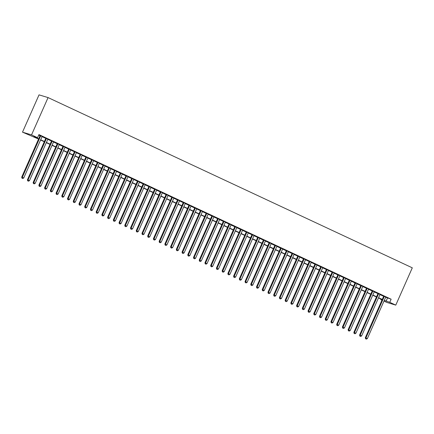 <?xml version="1.0" encoding="UTF-8"?>
<svg xmlns="http://www.w3.org/2000/svg" width="434" height="434" viewBox="0 0 434 434"><rect width="100%" height="100%" fill="white"/><g stroke="black" fill="none" stroke-linecap="round" stroke-linejoin="round"><path stroke-width="0.65" d="M38.572 139.059L22.503 132.164L39.033 94.862L48.071 97.585L412.3 267.821L395.77 305.124L389.759 302.314L391.137 299.205L38.93 134.583L37.552 137.692L33.89 136.591L38.675 138.826M395.77 305.124L386.737 302.4L383.965 301.109M381.958 300.171L380.721 299.59L382.039 299.986M380.944 299.086L380.721 299.59M42.136 136.477L40.129 135.538M47.859 139.151L45.858 138.218M53.588 141.831L51.581 140.893M59.317 144.506L57.31 143.573M65.04 147.186L63.038 146.247M70.769 149.86L68.762 148.922M76.498 152.535L74.491 151.602M82.221 155.215L80.219 154.276M87.95 157.889L85.943 156.956M93.679 160.569L91.672 159.631M99.402 163.244L97.4 162.305M105.131 165.924L103.124 164.985M110.854 168.598L108.853 167.66M116.583 171.273L114.581 170.34M122.312 173.953L120.305 173.014M128.035 176.627L126.034 175.689M133.764 179.307L131.762 178.369M139.493 181.982L137.486 181.043M145.216 184.656L143.215 183.723M150.945 187.336L148.938 186.398M156.674 190.011L154.667 189.072M162.397 192.691L160.396 191.752M168.126 195.365L166.119 194.427M173.855 198.04L171.848 197.107M179.578 200.72L177.577 199.781M185.307 203.394L183.3 202.461M191.036 206.074L189.029 205.136M196.759 208.749L194.757 207.81M202.488 211.423L200.481 210.49M208.217 214.103L206.21 213.165M213.94 216.778L211.938 215.844M219.669 219.458L217.662 218.519M225.398 222.132L223.391 221.194M231.121 224.812L229.119 223.873M236.85 227.487L234.843 226.548M242.573 230.161L240.572 229.228M248.302 232.841L246.3 231.902M254.031 235.516L252.024 234.577M259.754 238.195L257.753 237.257M265.483 240.87L263.476 239.931M271.212 243.545L269.205 242.611M276.935 246.224L274.934 245.286M282.664 248.899L280.657 247.96M288.393 251.579L286.386 250.64M294.116 254.253L292.115 253.315M299.845 256.928L297.838 255.995M305.574 259.608L303.567 258.669M311.297 262.282L309.296 261.344M317.026 264.962L315.019 264.024M322.755 267.637L320.748 266.698M328.478 270.311L326.476 269.378M334.207 272.991L332.2 272.053M339.936 275.666L337.929 274.733M345.659 278.346L343.657 277.407M351.388 281.02L349.381 280.082M357.111 283.7L355.11 282.762M362.84 286.375L360.838 285.436M368.569 289.049L366.562 288.116M374.292 291.729L372.291 290.791M380.021 294.404L378.014 293.465M38.707 135.088L40.053 135.717M42.055 136.656L45.776 138.392M47.783 139.33L51.505 141.072M53.512 142.005L57.234 143.746M59.236 144.685L62.957 146.426M64.964 147.359L68.686 149.101M70.693 150.039L74.415 151.775M76.417 152.714L80.138 154.455M82.145 155.388L85.867 157.13M87.869 158.068L91.596 159.81M93.598 160.743L97.319 162.484M99.326 163.423L103.048 165.159M105.05 166.097L108.771 167.839M110.778 168.777L114.5 170.513M116.507 171.452L120.229 173.193M122.231 174.126L125.952 175.868M127.959 176.806L131.681 178.542M133.688 179.481L137.41 181.222M139.412 182.161L143.133 183.897M145.14 184.835L148.862 186.577M150.869 187.51L154.591 189.251M156.593 190.19L160.314 191.926M162.321 192.864L166.043 194.606M168.05 195.544L171.772 197.28M173.774 198.219L177.495 199.96M179.502 200.893L183.224 202.635M185.231 203.573L188.953 205.309M190.955 206.248L194.676 207.989M196.683 208.928L200.405 210.664M202.407 211.602L206.134 213.344M208.136 214.277L211.857 216.018M213.864 216.957L217.586 218.698M219.588 219.631L223.309 221.373M225.317 222.311L229.038 224.047M231.045 224.986L234.767 226.727M236.769 227.66L240.49 229.402M242.498 230.34L246.219 232.082M248.226 233.015L251.948 234.756M253.95 235.695L257.671 237.431M259.678 238.369L263.4 240.111M265.407 241.049L269.129 242.785M271.131 243.724L274.852 245.465M276.859 246.398L280.581 248.139M282.588 249.078L286.31 250.814M288.312 251.753L292.033 253.494M294.04 254.433L297.762 256.168M299.769 257.107L303.491 258.848M305.493 259.782L309.214 261.523M311.221 262.462L314.943 264.197M316.945 265.136L320.672 266.877M322.674 267.816L326.395 269.552M328.402 270.49L332.124 272.232M334.126 273.165L337.847 274.906M339.855 275.845L343.576 277.586M345.583 278.519L349.305 280.261M351.307 281.199L355.028 282.935M357.036 283.874L360.757 285.615M362.764 286.548L366.486 288.29M368.488 289.228L372.209 290.97M374.216 291.903L377.938 293.644M379.945 294.583L383.667 296.319M385.669 297.257L391.137 299.205M385.75 297.084L383.743 296.145M37.552 137.692L31.541 134.882L48.071 97.585M31.541 134.882L22.503 132.164M382.186 299.666L378.459 297.925M376.457 296.986L372.735 295.25M370.728 294.312L367.007 292.57M365.005 291.637L361.283 289.896M359.276 288.957L355.554 287.216M353.547 286.283L349.826 284.541M347.824 283.603L344.102 281.867M342.095 280.928L338.374 279.187M336.366 278.248L332.645 276.512M330.643 275.574L326.921 273.832M324.914 272.899L321.193 271.158M319.185 270.219L315.464 268.483M313.462 267.545L309.74 265.803M307.733 264.865L304.012 263.129M302.004 262.19L298.283 260.449M296.281 259.516L292.559 257.774M290.552 256.836L286.831 255.1M284.829 254.161L281.102 252.42M279.1 251.481L275.378 249.745M273.371 248.807L269.65 247.065M267.648 246.132L263.921 244.391M261.919 243.452L258.197 241.711M256.19 240.778L252.469 239.036M250.467 238.098L246.745 236.362M244.738 235.423L241.016 233.682M239.009 232.749L235.288 231.007M233.286 230.069L229.564 228.327M227.557 227.394L223.835 225.653M221.828 224.714L218.107 222.978M216.105 222.04L212.383 220.298M210.376 219.36L206.655 217.624M204.647 216.685L200.926 214.944M198.924 214.011L195.202 212.269M193.195 211.331L189.474 209.595M187.466 208.656L183.745 206.915M181.743 205.976L178.021 204.24M176.014 203.302L172.293 201.56M170.291 200.627L166.564 198.886M164.562 197.947L160.84 196.211M158.833 195.273L155.112 193.531M153.11 192.593L149.383 190.857M147.381 189.918L143.659 188.177M141.652 187.244L137.931 185.502M135.929 184.564L132.207 182.828M130.2 181.889L126.478 180.148M124.471 179.209L120.75 177.473M118.748 176.535L115.026 174.793M113.019 173.86L109.297 172.119M107.29 171.18L103.569 169.439M101.567 168.506L97.845 166.764M95.838 165.826L92.117 164.09M90.109 163.151L86.388 161.41M84.386 160.477L80.664 158.736M78.657 157.797L74.936 156.056M72.928 155.122L69.207 153.381M67.205 152.442L63.483 150.707M61.476 149.768L57.755 148.027M55.747 147.088L52.026 145.352M50.024 144.413L46.302 142.672M44.295 141.739L40.574 139.998M384.291 300.366L389.759 302.314M40.677 139.764L44.398 141.5M46.405 142.439L50.127 144.18M52.134 145.113L55.856 146.855M57.858 147.793L61.579 149.529M63.586 150.468L67.308 152.209M69.315 153.148L73.037 154.884M75.039 155.822L78.76 157.564M80.767 158.497L84.489 160.238M86.496 161.177L90.218 162.913M92.22 163.851L95.941 165.593M97.948 166.531L101.67 168.267M103.677 169.206L107.399 170.947M109.401 171.88L113.122 173.622M115.129 174.56L118.851 176.302M120.853 177.235L124.58 178.976M126.582 179.915L130.303 181.651M132.31 182.589L136.032 184.331M138.034 185.269L141.755 187.005M143.762 187.944L147.484 189.685M149.491 190.618L153.213 192.36M155.215 193.298L158.936 195.034M160.943 195.973L164.665 197.714M166.672 198.653L170.394 200.389M172.396 201.327L176.117 203.069M178.124 204.002L181.846 205.743M183.853 206.682L187.575 208.418M189.577 209.356L193.298 211.098M195.305 212.036L199.027 213.772M201.034 214.711L204.756 216.452M206.758 217.385L210.479 219.127M212.486 220.065L216.208 221.801M218.215 222.74L221.937 224.481M223.939 225.42L227.66 227.156M229.667 228.094L233.389 229.836M235.391 230.769L239.118 232.51M241.12 233.449L244.841 235.19M246.848 236.123L250.57 237.865M252.572 238.803L256.293 240.539M258.301 241.478L262.022 243.219M264.029 244.152L267.751 245.894M269.753 246.832L273.474 248.573M275.481 249.507L279.203 251.248M281.21 252.187L284.932 253.923M286.934 254.861L290.655 256.602M292.662 257.541L296.384 259.277M298.391 260.216L302.113 261.957M304.115 262.89L307.836 264.632M309.843 265.57L313.565 267.306M315.572 268.245L319.294 269.986M321.296 270.924L325.017 272.661M327.024 273.599L330.746 275.34M332.753 276.274L336.475 278.015M338.477 278.954L342.198 280.689M344.205 281.628L347.927 283.369M349.929 284.308L353.656 286.044M355.658 286.983L359.379 288.724M361.386 289.657L365.108 291.398M367.11 292.337L370.837 294.078M372.839 295.011L376.56 296.753M378.567 297.691L382.289 299.427M387.47 298.098L386.097 301.207M383.781 296.059L365.314 337.733L365.927 337.918L384.356 296.33M365.813 338.873L366.388 339.138L365.813 338.873L365.927 337.918L367.354 338.585L385.788 296.997M365.314 337.733L365.569 338.797M366.388 339.138L367.354 338.585M378.052 293.384L359.585 335.053L360.198 335.238L378.627 293.65M360.084 336.193L360.659 336.459L360.084 336.193L360.198 335.238L361.63 335.911L380.059 294.323M359.585 335.053L359.84 336.122M360.659 336.459L361.63 335.911M372.329 290.704L353.862 332.379L354.469 332.563L372.898 290.975M354.361 333.518L354.931 333.784L354.361 333.518L354.469 332.563L355.902 333.231L374.33 291.643M353.862 332.379L354.117 333.442M354.931 333.784L355.902 333.231M366.6 288.03L348.133 329.704L348.746 329.883L367.175 288.295M348.632 330.838L349.207 331.109L348.632 330.838L348.746 329.883L350.178 330.556L368.607 288.968M348.133 329.704L348.388 330.768M349.207 331.109L350.178 330.556M360.871 285.355L342.404 327.024L343.017 327.209L361.446 285.621M342.903 328.164L343.478 328.429L342.903 328.164L343.017 327.209L344.45 327.876L362.878 286.288M342.404 327.024L342.659 328.088M343.478 328.429L344.45 327.876M355.148 282.675L336.681 324.35L337.289 324.534L355.717 282.946M337.18 325.484L337.75 325.755L337.18 325.484L337.289 324.534L338.721 325.202L357.149 283.614M336.681 324.35L336.936 325.413M337.75 325.755L338.721 325.202M349.419 280.001L330.952 321.67L331.565 321.854L349.994 280.266M331.451 322.809L332.026 323.075L331.451 322.809L331.565 321.854L332.997 322.527L351.426 280.939M330.952 321.67L331.207 322.739M332.026 323.075L332.997 322.527M343.69 277.321L325.223 318.995L325.836 319.18L344.265 277.592M325.722 320.135L326.297 320.401L325.722 320.135L325.836 319.18L327.269 319.847L345.697 278.259M325.223 318.995L325.478 320.059M326.297 320.401L327.269 319.847M337.967 274.646L319.5 316.321L320.108 316.5L338.536 274.912M319.999 317.455L320.569 317.726L319.999 317.455L320.108 316.5L321.54 317.173L339.968 275.585M319.5 316.321L319.755 317.384M320.569 317.726L321.54 317.173M332.238 271.972L313.771 313.641L314.384 313.825L332.813 272.237M314.27 314.78L314.845 315.046L314.27 314.78L314.384 313.825L315.816 314.493L334.245 272.905M313.771 313.641L314.026 314.704M314.845 315.046L315.816 314.493M326.514 269.292L308.048 310.966L308.655 311.151L327.084 269.563M308.541 312.1L309.116 312.371L308.541 312.1L308.655 311.151L310.088 311.818L328.516 270.23M308.048 310.966L308.297 312.03M309.116 312.371L310.088 311.818M320.786 266.617L302.319 308.286L302.927 308.471L321.361 266.883M302.818 309.426L303.388 309.692L302.818 309.426L302.927 308.471L304.359 309.144L322.787 267.556M302.319 308.286L302.574 309.35M303.388 309.692L304.359 309.144M315.057 263.937L296.59 305.612L297.203 305.796L315.632 264.208M297.089 306.751L297.664 307.017L297.089 306.751L297.203 305.796L298.635 306.464L317.064 264.876M296.59 305.612L296.845 306.675M297.664 307.017L298.635 306.464M309.334 261.263L290.867 302.937L291.474 303.116L309.903 261.528M291.366 304.071L291.936 304.342L291.366 304.071L291.474 303.116L292.907 303.789L311.335 262.201M290.867 302.937L291.116 304.001M291.936 304.342L292.907 303.789M303.605 258.588L285.138 300.257L285.746 300.442L304.18 258.854M285.637 301.397L286.207 301.663L285.637 301.397L285.746 300.442L287.178 301.109L305.607 259.521M285.138 300.257L285.393 301.321M286.207 301.663L287.178 301.109M297.876 255.908L279.409 297.583L280.022 297.767L298.451 256.179M279.908 298.717L280.483 298.988L279.908 298.717L280.022 297.767L281.454 298.435L299.883 256.847M279.409 297.583L279.664 298.646M280.483 298.988L281.454 298.435M292.153 253.234L273.686 294.903L274.293 295.087L292.722 253.499M274.185 296.042L274.755 296.308L274.185 296.042L274.293 295.087L275.726 295.76L294.154 254.172M273.686 294.903L273.941 295.966M274.755 296.308L275.726 295.76M286.424 250.554L267.957 292.228L268.57 292.413L286.999 250.825M268.456 293.368L269.026 293.634L268.456 293.368L268.57 292.413L269.997 293.08L288.431 251.492M267.957 292.228L268.212 293.292M269.026 293.634L269.997 293.08M280.695 247.879L262.228 289.549L262.841 289.733L281.27 248.145M262.727 290.688L263.302 290.959L262.727 290.688L262.841 289.733L264.273 290.406L282.702 248.818M262.228 289.549L262.483 290.617M263.302 290.959L264.273 290.406M274.972 245.205L256.505 286.874L257.112 287.058L275.541 245.47M257.004 288.013L257.574 288.279L257.004 288.013L257.112 287.058L258.545 287.726L276.973 246.138M256.505 286.874L256.76 287.937M257.574 288.279L258.545 287.726M269.243 242.525L250.776 284.199L251.389 284.384L269.818 242.796M251.275 285.333L251.85 285.605L251.275 285.333L251.389 284.384L252.816 285.051L271.25 243.463M250.776 284.199L251.031 285.263M251.85 285.605L252.816 285.051M263.514 239.85L245.047 281.52L245.66 281.704L264.089 240.116M245.546 282.659L246.121 282.925L245.546 282.659L245.66 281.704L247.092 282.371L265.521 240.783M245.047 281.52L245.302 282.583M246.121 282.925L247.092 282.371M257.791 237.17L239.324 278.845L239.931 279.029L258.36 237.441M239.823 279.984L240.393 280.25L239.823 279.984L239.931 279.029L241.364 279.697L259.792 238.109M239.324 278.845L239.579 279.908M240.393 280.25L241.364 279.697M252.062 234.496L233.595 276.165L234.208 276.349L252.637 234.761M234.094 277.304L234.669 277.57L234.094 277.304L234.208 276.349L235.64 277.022L254.069 235.434M233.595 276.165L233.85 277.234M234.669 277.57L235.64 277.022M246.333 231.816L227.866 273.491L228.479 273.675L246.908 232.087M228.365 274.63L228.94 274.896L228.365 274.63L228.479 273.675L229.911 274.342L248.34 232.754M227.866 273.491L228.121 274.554M228.94 274.896L229.911 274.342M240.61 229.141L222.143 270.816L222.751 270.995L241.179 229.407M222.642 271.95L223.212 272.221L222.642 271.95L222.751 270.995L224.183 271.668L242.611 230.08M222.143 270.816L222.398 271.879M223.212 272.221L224.183 271.668M234.881 226.467L216.414 268.136L217.027 268.32L235.456 226.732M216.913 269.275L217.488 269.541L216.913 269.275L217.027 268.32L218.459 268.988L236.888 227.4M216.414 268.136L216.669 269.199M217.488 269.541L218.459 268.988M229.152 223.787L210.685 265.462L211.298 265.646L229.727 224.058M211.184 266.595L211.759 266.867L211.184 266.595L211.298 265.646L212.731 266.313L231.159 224.725M210.685 265.462L210.94 266.525M211.759 266.867L212.731 266.313M223.429 221.112L204.962 262.782L205.57 262.966L223.998 221.378M205.461 263.921L206.031 264.187L205.461 263.921L205.57 262.966L207.002 263.639L225.43 222.051M204.962 262.782L205.217 263.85M206.031 264.187L207.002 263.639M217.7 218.432L199.233 260.107L199.846 260.291L218.275 218.703M199.732 261.246L200.307 261.512L199.732 261.246L199.846 260.291L201.278 260.959L219.707 219.371M199.233 260.107L199.488 261.17M200.307 261.512L201.278 260.959M211.971 215.758L193.51 257.433L194.117 257.612L212.546 216.023M194.003 258.566L194.578 258.838L194.003 258.566L194.117 257.612L195.55 258.284L213.978 216.696M193.51 257.433L193.759 258.496M194.578 258.838L195.55 258.284M206.248 213.083L187.781 254.753L188.389 254.937L206.823 213.349M188.28 255.892L188.85 256.158L188.28 255.892L188.389 254.937L189.821 255.604L208.249 214.016M187.781 254.753L188.036 255.816M188.85 256.158L189.821 255.604M200.519 210.403L182.052 252.078L182.665 252.262L201.094 210.674M182.551 253.212L183.126 253.483L182.551 253.212L182.665 252.262L184.097 252.93L202.526 211.342M182.052 252.078L182.307 253.141M183.126 253.483L184.097 252.93M194.795 207.729L176.329 249.398L176.936 249.583L195.365 207.994M176.822 250.537L177.398 250.803L176.822 250.537L176.936 249.583L178.369 250.255L196.797 208.667M176.329 249.398L176.578 250.461M177.398 250.803L178.369 250.255M189.067 205.049L170.6 246.724L171.208 246.908L189.642 205.32M171.099 247.863L171.669 248.129L171.099 247.863L171.208 246.908L172.64 247.575L191.069 205.987M170.6 246.724L170.855 247.787M171.669 248.129L172.64 247.575M183.338 202.374L164.871 244.049L165.484 244.228L183.913 202.64M165.37 245.183L165.945 245.454L165.37 245.183L165.484 244.228L166.916 244.901L185.345 203.313M164.871 244.049L165.126 245.112M165.945 245.454L166.916 244.901M177.614 199.7L159.148 241.369L159.755 241.554L178.184 199.965M159.647 242.508L160.217 242.774L159.647 242.508L159.755 241.554L161.188 242.221L179.616 200.633M159.148 241.369L159.403 242.432M160.217 242.774L161.188 242.221M171.886 197.02L153.419 238.695L154.027 238.879L172.461 197.291M153.918 239.828L154.488 240.1L153.918 239.828L154.027 238.879L155.459 239.546L173.893 197.958M153.419 238.695L153.674 239.758M154.488 240.1L155.459 239.546M166.157 194.345L147.69 236.015L148.303 236.199L166.732 194.611M148.189 237.154L148.764 237.42L148.189 237.154L148.303 236.199L149.735 236.872L168.164 195.284M147.69 236.015L147.945 237.078M148.764 237.42L149.735 236.872M160.434 191.665L141.967 233.34L142.574 233.525L161.003 191.936M142.466 234.479L143.036 234.745L142.466 234.479L142.574 233.525L144.007 234.192L162.435 192.604M141.967 233.34L142.222 234.403M143.036 234.745L144.007 234.192M154.705 188.991L136.238 230.66L136.851 230.845L155.28 189.257M136.737 231.799L137.312 232.071L136.737 231.799L136.851 230.845L138.278 231.517L156.712 189.929M136.238 230.66L136.493 231.729M137.312 232.071L138.278 231.517M148.976 186.316L130.509 227.986L131.122 228.17L149.551 186.582M131.008 229.125L131.583 229.391L131.008 229.125L131.122 228.17L132.554 228.837L150.983 187.249M130.509 227.986L130.764 229.049M131.583 229.391L132.554 228.837M143.253 183.636L124.786 225.311L125.393 225.496L143.822 183.907M125.285 226.445L125.855 226.716L125.285 226.445L125.393 225.496L126.826 226.163L145.254 184.575M124.786 225.311L125.041 226.374M125.855 226.716L126.826 226.163M137.524 180.962L119.057 222.631L119.67 222.816L138.099 181.228M119.556 223.77L120.131 224.036L119.556 223.77L119.67 222.816L121.102 223.483L139.531 181.895M119.057 222.631L119.312 223.694M120.131 224.036L121.102 223.483M131.795 178.282L113.328 219.957L113.941 220.141L132.37 178.553M113.827 221.096L114.402 221.362L113.827 221.096L113.941 220.141L115.373 220.808L133.802 179.22M113.328 219.957L113.583 221.02M114.402 221.362L115.373 220.808M126.072 175.607L107.605 217.277L108.212 217.461L126.641 175.873M108.104 218.416L108.674 218.682L108.104 218.416L108.212 217.461L109.645 218.134L128.073 176.546M107.605 217.277L107.86 218.345M108.674 218.682L109.645 218.134M120.343 172.933L101.876 214.602L102.489 214.787L120.918 173.199M102.375 215.741L102.95 216.007L102.375 215.741L102.489 214.787L103.921 215.454L122.35 173.866M101.876 214.602L102.131 215.665M102.95 216.007L103.921 215.454M114.614 170.253L96.147 211.928L96.76 212.112L115.189 170.519M96.646 213.061L97.221 213.333L96.646 213.061L96.76 212.112L98.192 212.779L116.621 171.191M96.147 211.928L96.402 212.991M97.221 213.333L98.192 212.779M108.891 167.578L90.424 209.248L91.032 209.432L109.46 167.844M90.923 210.387L91.493 210.653L90.923 210.387L91.032 209.432L92.464 210.099L110.892 168.511M90.424 209.248L90.679 210.311M91.493 210.653L92.464 210.099M103.162 164.898L84.695 206.573L85.308 206.758L103.737 165.17M85.194 207.712L85.769 207.978L85.194 207.712L85.308 206.758L86.74 207.425L105.169 165.837M84.695 206.573L84.95 207.636M85.769 207.978L86.74 207.425M97.433 162.224L78.972 203.893L79.579 204.078L98.008 162.49M79.465 205.032L80.04 205.298L79.465 205.032L79.579 204.078L81.012 204.75L99.44 163.162M78.972 203.893L79.221 204.962M80.04 205.298L81.012 204.75M91.71 159.544L73.243 201.219L73.851 201.403L92.285 159.815M73.742 202.358L74.312 202.624L73.742 202.358L73.851 201.403L75.283 202.07L93.711 160.482M73.243 201.219L73.498 202.282M74.312 202.624L75.283 202.07M85.981 156.869L67.514 198.544L68.127 198.723L86.556 157.135M68.013 199.678L68.588 199.949L68.013 199.678L68.127 198.723L69.559 199.396L87.988 157.808M67.514 198.544L67.769 199.607M68.588 199.949L69.559 199.396M80.257 154.195L61.791 195.864L62.398 196.049L80.827 154.461M62.284 197.003L62.859 197.269L62.284 197.003L62.398 196.049L63.831 196.716L82.259 155.128M61.791 195.864L62.04 196.927M62.859 197.269L63.831 196.716M74.529 151.515L56.062 193.19L56.67 193.374L75.104 151.786M56.561 194.323L57.131 194.595L56.561 194.323L56.67 193.374L58.102 194.041L76.53 152.453M56.062 193.19L56.317 194.253M57.131 194.595L58.102 194.041M68.8 148.84L50.333 190.51L50.946 190.694L69.375 149.106M50.832 191.649L51.407 191.915L50.832 191.649L50.946 190.694L52.378 191.367L70.807 149.779M50.333 190.51L50.588 191.578M51.407 191.915L52.378 191.367M63.076 146.16L44.61 187.835L45.217 188.02L63.646 146.432M45.109 188.974L45.678 189.24L45.109 188.974L45.217 188.02L46.65 188.687L65.078 147.099M44.61 187.835L44.865 188.898M45.678 189.24L46.65 188.687M57.348 143.486L38.881 185.161L39.489 185.34L57.923 143.752M39.38 186.294L39.95 186.566L39.38 186.294L39.489 185.34L40.921 186.012L59.355 144.424M38.881 185.161L39.136 186.224M39.95 186.566L40.921 186.012M51.619 140.811L33.152 182.481L33.765 182.665L52.194 141.077M33.651 183.62L34.226 183.886L33.651 183.62L33.765 182.665L35.197 183.332L53.626 141.744M33.152 182.481L33.407 183.544M34.226 183.886L35.197 183.332M45.895 138.131L27.429 179.806L28.036 179.991L46.465 138.403M27.928 180.94L28.498 181.211L27.928 180.94L28.036 179.991L29.469 180.658L47.897 139.07M27.429 179.806L27.684 180.869M28.498 181.211L29.469 180.658M40.167 135.457L21.7 177.126L22.313 177.311L40.742 135.723M22.199 178.266L22.774 178.531L22.199 178.266L22.313 177.311L23.74 177.983L42.174 136.395M21.7 177.126L21.955 178.19M22.774 178.531L23.74 177.983"/></g></svg>
